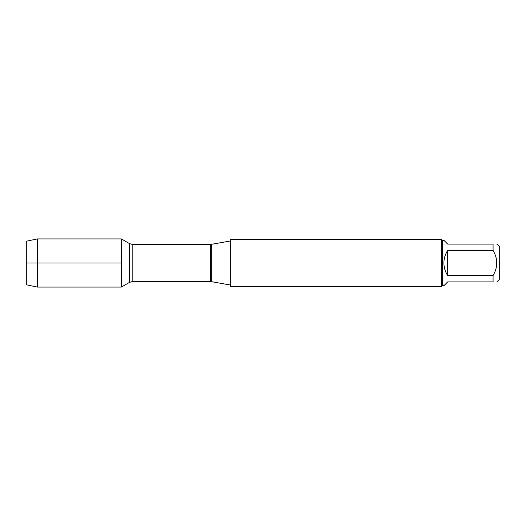<?xml version="1.0" encoding="UTF-8"?>
<svg xmlns="http://www.w3.org/2000/svg" width="526" height="526" viewBox="0 0 526 526"><rect width="100%" height="100%" fill="white"/><g stroke="black" fill="none" stroke-linecap="round" stroke-linejoin="round"><path stroke-width="0.39" stroke-dasharray="2.63 1.97" d="M230.243 263L230.243 284.993L230.243 263M230.243 286.644L230.243 239.356M121.361 263L121.361 287.078L121.361 263M441.531 239.356L441.531 286.644M499.7 279.082L499.7 246.918M443.891 285.703L447.679 281.916L493.079 281.916C497.977 281.916 497.977 281.916 493.079 281.916L493.079 275.545C497.977 267.182 497.977 258.812 493.079 250.455L493.079 244.084C497.977 244.084 497.977 244.084 493.079 244.084L447.679 244.084L443.891 240.297M447.679 275.545C442.675 267.182 442.675 258.818 447.679 250.455L447.679 275.545L493.079 275.545M447.679 250.455L493.079 250.455M442.478 240.297L442.478 285.703M37.412 238.922L37.412 287.078M26.3 241.224L26.3 284.776M211.662 281.712L211.662 244.288M210.762 244.366L210.762 281.634M132.184 281.634L132.184 244.366M129.58 243.669L129.58 282.33"/><path stroke-width="0.79" d="M230.243 263L230.243 286.644L441.531 286.644L441.531 239.356L230.243 239.356L230.243 263M121.361 287.078L121.361 238.922L121.361 263L26.3 263L121.361 263L121.361 287.078L129.58 282.33L129.58 243.669L121.361 238.922L37.412 238.922L37.412 287.078L121.361 287.078M496.86 244.084L499.7 246.918L499.7 279.082L496.86 281.916M447.679 281.916L443.891 285.703L442.478 285.703L442.478 240.297L443.891 240.297L447.679 244.084L493.079 244.084C497.977 244.084 497.977 244.084 493.079 244.084L493.079 250.455C497.977 258.812 497.977 267.182 493.079 275.545L493.079 281.916C497.977 281.916 497.977 281.916 493.079 281.916L447.679 281.916M447.679 250.455C445.187 254.262 443.931 258.45 443.891 263C443.931 267.55 445.187 271.738 447.679 275.545L447.679 250.455L493.079 250.455M447.679 275.545L493.079 275.545M37.412 287.078L26.3 284.776L26.3 241.224L37.412 238.922M211.662 281.712L210.762 281.634L210.762 244.366L211.662 244.288L211.662 281.712L230.243 284.993M210.762 244.366L132.184 244.366L132.184 281.634L129.58 282.33M211.662 244.288L230.243 241.007M210.762 281.634L132.184 281.634M132.184 244.366L129.58 243.669M442.478 240.297L441.531 239.356M442.478 285.703L441.531 286.644"/></g></svg>
